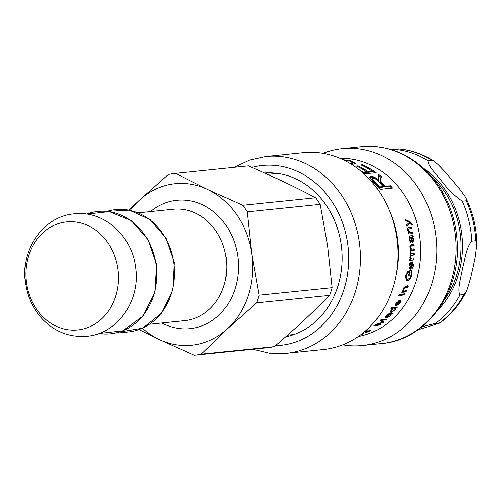 <?xml version="1.0" encoding="UTF-8"?>
<svg xmlns="http://www.w3.org/2000/svg" width="502" height="502" viewBox="0 0 502 502"><rect width="100%" height="100%" fill="white"/><g stroke="black" fill="none" stroke-linecap="round" stroke-linejoin="round"><path stroke-width="0.75" d="M411.941 225.254L412.575 225.053L411.941 225.26L411.803 224.501L410.354 222.963L406.852 225.963M405.133 219.989L409.419 222.028L411.452 223.666M410.354 222.963L406.946 226.333A89.739 76.467 -95.9 0 0 406.582 224.927L409.375 222.417A89.739 76.467 -95.9 0 0 409.362 222.386L405.321 220.591A89.739 76.467 -95.9 0 0 404.901 219.28L410.103 221.771L412.431 224.193L412.575 225.053M409.419 222.028L410.103 221.771M409.381 222.022L410.071 221.765M408.063 227.613L410.73 227.337L411.038 228.667M408.766 232.501L411.803 232.363L412.042 233.687M408.49 228.925L407.655 229.659M410.73 227.337L411.433 227.13A89.739 76.467 84.1 0 1 411.747 228.473L408.245 228.975M408.364 232.834L408.942 232.708A89.739 76.467 -95.9 0 0 408.935 232.677L407.756 230.267C407.373 228.31 407.737 227.356 408.854 227.4L411.433 227.13M411.803 232.363L412.512 232.206A89.739 76.467 84.1 0 1 412.757 233.543L408.565 233.976A89.739 76.467 -95.9 0 0 408.352 232.765L408.942 232.708M409.199 228.736L408.427 230.487L410.222 232.445L412.512 232.206M409.657 263.763L411.157 263.412L409.682 265.74L410.554 267.873A89.739 76.467 -95.9 0 0 411.157 263.412M409.017 266.92L409.839 267.692M409.682 267.666L410.554 267.873M412.23 267.152L409.845 269.078M412.468 262.408L412.845 264.033M411.138 262.144L411 263.381M410.04 269.066L410.755 269.26C409.387 269.348 408.835 268.2 409.105 265.803C409.186 263.795 410.115 262.521 411.891 261.969A89.739 76.467 84.1 0 1 411.132 267.892L412.908 265.338L412.305 263.343L412.544 261.95L413.497 265.282C413.09 267.723 412.18 269.047 410.755 269.26L410.178 269.223M410.573 267.754L411.132 267.892M407.593 271.72L407.568 272.228L408.277 272.448L406.35 275.654L406.927 279.175L407.668 279.263C409.274 278.974 410.379 277.6 410.994 275.146L411.082 272.103L409.299 271.99M405.396 277.336L406.225 278.886L406.927 279.175M407.568 272.228L406.614 273.069M409.576 278.19L406.099 280.373M411.088 270.747L411.213 273.596M408.697 275.127L409.318 275.347L408.628 275.422A89.739 76.467 -95.9 0 0 409.588 270.898L411.734 270.678L411.703 275.008C410.749 278.434 409.281 280.329 407.304 280.687L406.425 280.568L405.698 275.723L408.339 271.193L408.277 272.448M409.375 272.015L410.008 272.216A89.739 76.467 84.1 0 1 409.318 275.347M411.082 272.103L410.008 272.216M405.817 290.288L405.302 291.474L401.989 291.813M402.723 290.269L404.185 290.928L406.476 290.689A89.739 76.467 84.1 0 1 405.955 291.888L401.769 292.315A89.739 76.467 -95.9 0 0 402.24 291.242L402.83 291.179A89.739 76.467 -95.9 0 0 402.842 291.154L403.081 288.976L405.735 286.303L408.314 286.04A89.739 76.467 84.1 0 1 407.85 287.288L405.302 287.552L403.589 289.171L403.533 290.846M407.643 285.682L407.178 286.918L403.909 287.414M405.302 291.474L405.955 291.888M407.178 286.918L407.85 287.288M399.335 294.31L400.138 294.222A89.739 76.467 84.1 0 1 399.579 295.402L398.77 295.483A89.739 76.467 -95.9 0 0 399.335 294.31M399.002 295.007L399.579 295.402M404.48 293.281L403.922 294.448L400.627 294.787M400.935 294.141L405.12 293.714A89.739 76.467 84.1 0 1 404.556 294.887L400.37 295.32A89.739 76.467 -95.9 0 0 400.935 294.141M403.922 294.448L404.556 294.887M392.169 311.391L395.024 309.634L395.388 308.347L394.66 308.215L391.773 310.01L391.378 311.24L392.169 311.391M395.388 308.347L394.095 307.651L392.608 308.172M390.807 310.6L391.378 311.24M396.323 307.174L395.563 307.538L396.122 308.109L395.532 309.678L391.353 312.388L390.412 312.194L391.114 310.173L392.897 308.504A89.739 76.467 -95.9 0 0 392.909 308.479L392.351 307.914L391.328 308.021M392.131 311.397L390.292 311.78M395.563 307.538L395.432 308.404M392.909 308.479L390.838 308.692A89.739 76.467 -95.9 0 0 391.579 307.663L397.364 307.067A89.739 76.467 84.1 0 1 396.674 308.027L396.141 308.084A89.739 76.467 84.1 0 1 396.122 308.109M395.576 307.519L396.141 308.084M396.109 307.462L396.674 308.027M360.806 334.727L362.676 333.968L362.431 333.159M361.886 334.395C363.122 333.949 362.927 333.805 361.308 333.962M362.375 333.516L363.9 333.566L360.549 334.922M372.515 178.593L372.089 179.277L374.103 182.389A88.885 75.739 84.1 0 1 378.916 187.497L383.026 187.07L383.534 186.474A89.739 76.467 -95.9 0 0 379.179 181.818C376.632 179.321 374.611 178.154 373.111 178.317L372.515 178.593L374.555 181.737A89.739 76.467 84.1 0 1 379.418 186.895L383.534 186.474M378.916 187.497L379.418 186.895M369.604 177.306L370.401 177.068C372.377 176.855 375.038 178.084 378.382 180.758L378.859 180.099L378.025 177.087L378.439 174.326A89.739 76.467 84.1 0 1 381.282 176.622C380.259 182.157 380.485 180.764 382.693 183.757A89.739 76.467 84.1 0 1 384.908 186.204A89.739 76.467 84.1 0 1 385.009 186.324L390.512 185.753A89.739 76.467 84.1 0 1 392.438 188.049L379.983 189.336A89.739 76.467 -95.9 0 0 377.956 186.92A89.739 76.467 -95.9 0 0 373.281 181.962L369.717 176.911L370.802 176.371C372.779 176.158 375.452 177.401 378.828 180.099L378.859 180.099M378.056 175.035L380.861 177.306C379.794 182.791 380.033 181.41 382.217 184.385L384.507 186.92L390.01 186.355L391.918 188.626M378.382 180.758L378.828 180.099M390.01 186.355L390.512 185.753M384.507 186.92L385.009 186.324M380.861 177.306L381.282 176.622M360.336 167.988L367.834 172.374L372.045 171.935L372.39 171.201A89.739 76.467 -95.9 0 0 360.894 164.92L362.375 164.769A89.739 76.467 84.1 0 1 376.236 172.682L364.094 173.93M362.538 172.914L366.353 172.525L366.698 171.784A89.739 76.467 -95.9 0 0 356.382 166.03L357.863 165.88A89.739 76.467 84.1 0 1 368.179 171.634L372.39 171.201M366.033 167.404L375.025 172.807M362.162 165.484L362.375 164.769M367.834 172.374L368.179 171.634M357.631 166.62L357.863 165.88M362.664 172.65L362.883 172.18L366.698 171.784M359.689 170.165A89.739 76.467 84.1 0 1 362.883 172.18M350.954 164.01L352.498 163.376L352.668 162.56L349.223 160.904L343.958 160.151M352.417 162.115L355.372 163.646M349.825 163.319L352.668 162.56M343.123 159.749L350.396 160.703L355.636 163.269L353.207 164.248L351.475 164.33M367.106 330.686L367.307 331.157L370.884 330.241M367.301 330.661L367.288 331.157L367.301 330.661L365.023 331.333M365.663 331.878L366.215 331.226L364.565 331.728M366.196 330.479L366.504 331.264L366.102 330.943M370.338 330.159C371.298 330.153 370.94 330.586 369.252 331.464L364.841 332.914L368.669 331.527L369.227 330.755L365.738 332.086M369.296 330.034L369.61 330.812L369.102 330.448M379.449 324.455L379.782 325.058L373.996 325.654A89.739 76.467 -95.9 0 0 375.559 324.48L382.681 322.228A89.739 76.467 -95.9 0 0 382.7 322.209L382.267 321.506L380.259 320.527M375.785 324.7L375.195 324.763M383.49 321.092L382.493 321.87M385.674 319.172L380.798 319.699M382.7 322.209L379.945 320.816A89.739 76.467 -95.9 0 0 381.231 319.623L387.017 319.034A89.739 76.467 84.1 0 1 386.101 319.881L381.256 320.383A89.739 76.467 84.1 0 1 381.238 320.401L383.93 321.788A89.739 76.467 84.1 0 1 383.026 322.541L375.885 324.8A89.739 76.467 84.1 0 1 375.854 324.825L380.78 324.317A89.739 76.467 84.1 0 1 379.782 325.058M375.64 324.455L375.854 324.825M375.678 324.443L375.885 324.8M382.599 321.838L383.026 322.541M380.911 319.925L381.238 320.401M380.936 319.906L381.256 320.383M385.636 319.203L386.101 319.881M389.307 313.806L390.399 314.541L389.891 313.913L389.056 313.832L389.565 314.453L387.964 317.107L389.646 315.984C390.625 314.974 390.688 314.453 389.822 314.428L389.565 314.453M389.056 313.832L388.78 314.233M387.268 316.411L387.964 317.107M387.688 316.963L386.81 317.339M391.378 313.361L390.688 313.606L390.33 314.453M385.003 317.653L385.316 318.086C384.657 317.998 384.99 317.251 386.314 315.852C387.933 314.145 389.088 313.386 389.784 313.574L392.752 312.997A89.739 76.467 84.1 0 1 391.893 313.982L391.202 314.227L390.004 316.141L386.666 317.948M388.529 313.932L389.006 314.509L386.772 315.927L386.258 317.22L385.034 317.948M385.567 316.461L386.258 317.22M386.697 317.553L387.048 318.042C386.283 318.193 386.515 317.559 387.745 316.128L389.006 314.509M390.688 313.606L391.202 314.227M391.409 313.399L391.893 313.982M398.136 300.78L398.77 301.275L396.48 303.195L396.524 304.89A89.739 76.467 -95.9 0 0 398.77 301.275M395.457 304.043L396.524 304.89M397.195 304.865L395.118 305.429M400.471 300.322L400.132 301.489M398.99 300.309L398.538 301.081M400.652 300.045L400.32 302.75L396.197 305.982L395.306 305.793L395.902 303.258L400.019 300.07A89.739 76.467 84.1 0 1 397.069 304.89L399.73 302.813L399.899 301.194L400.828 300.146M396.724 304.576L397.069 304.89M413.322 258.75L413.221 260.086L409.776 260.438M409.864 257.582L411.125 258.976M413.221 260.086L409.757 260.626A89.739 76.467 -95.9 0 0 409.858 259.396L410.485 259.333A89.739 76.467 -95.9 0 0 410.485 259.302L409.87 257.683L410.165 256.265L410.793 256.66L410.027 256.717M410.793 256.66L410.592 257.67L411.853 259.07L414.05 258.844A89.739 76.467 84.1 0 1 413.949 260.193M410.73 258.969L411.853 259.07M413.554 253.635L413.522 254.985L410.065 255.342M410.303 253.554L414.288 253.679A89.739 76.467 84.1 0 1 414.25 255.047L410.059 255.48A89.739 76.467 -95.9 0 0 410.096 254.257L410.674 254.194A89.739 76.467 -95.9 0 0 410.68 254.163L410.027 251.835L410.73 249.475L409.908 247.066L411.169 244.43L414.043 244.135A89.739 76.467 84.1 0 1 414.131 245.503L411.489 245.773L410.536 247.317L411.841 249.155L414.275 248.91A89.739 76.467 84.1 0 1 414.301 250.278L411.577 250.554L410.636 252.054L412.111 253.905M413.548 248.904L413.573 250.26L410.849 250.542L410.059 251.075M410.354 248.936L411.565 249.155M413.322 244.173L413.403 245.528L410.761 245.804L409.908 246.375M413.522 254.985L414.25 255.047M413.573 250.26L414.301 250.278M410.969 249.161L411.841 249.155M413.403 245.528L414.131 245.503M413.152 239.548L411.194 237.201C411.533 239.272 412.023 240.615 412.663 241.224L413.152 239.548M410.642 237.283L411.194 237.201M411.496 241.048L412.657 241.224M409.67 236.028L413.027 235.2A89.739 76.467 84.1 0 1 413.24 236.611L412.763 236.944L413.755 239.812L412.795 242.679C412.129 242.855 411.59 241.851 411.188 239.661L410.636 237.258L409.136 237.923M409.607 241.01L410.147 241.368L410.184 242.698M413.077 240.822L412.431 242.61M412.311 235.325L412.224 237.364M410.147 241.368L410.874 241.293L410.912 242.642L409.237 239.159C408.986 236.655 409.368 235.57 410.391 235.909L412.148 235.702M410.636 237.258C409.952 237.026 409.688 237.71 409.845 239.297L410.874 241.293M412.042 237.057L412.763 236.944M412.525 236.724L413.24 236.611M252.851 349.267L269.342 353.188L286.115 353.364L323.658 349.505A98.932 84.298 -95.9 0 0 395.814 276.558L396.461 273.345A89.739 76.467 -95.9 0 0 390.198 212.434L388.912 209.416A98.932 84.298 -95.9 0 0 371.662 181.674A98.932 84.298 -95.9 0 0 303.415 152.683L265.872 156.549L249.488 160.132L234.139 167.329M358.359 336.491A89.739 76.467 -95.9 0 0 417.589 276.006A89.739 76.467 -95.9 0 0 396.793 184.981A89.739 76.467 -95.9 0 0 340.042 158.362M342.797 344.836A98.932 84.298 -95.9 0 0 362.475 345.514A98.932 84.298 -95.9 0 0 432.548 281.17A98.932 84.298 -95.9 0 0 410.479 177.683A98.932 84.298 -95.9 0 0 342.232 148.692A98.932 84.298 -95.9 0 0 323.1 153.361M395.814 276.558A98.932 84.298 -95.9 0 0 388.912 209.416M285.651 336.817A82.692 70.462 -95.9 0 0 339.415 280.725A82.692 70.462 -95.9 0 0 320.125 197.393A82.692 70.462 -95.9 0 0 264.642 173.014M130.288 210.363A81.192 69.188 84.1 0 1 139.255 200.311A81.192 69.188 84.1 0 1 207.615 189.474A81.192 69.188 84.1 0 1 251.759 253.648A81.192 69.188 84.1 0 1 227.538 328.647A81.192 69.188 84.1 0 1 159.178 339.484A81.192 69.188 84.1 0 1 142.417 328.27M242.711 205.287L207.615 189.474L175.38 173.372L248.358 165.867C275.441 177.595 292.446 185.658 315.683 197.782L242.711 205.287A91.452 77.923 84.1 0 1 247.229 211.857L320.201 204.352L327.593 245.848L332.123 287.633A91.452 77.923 84.1 0 1 329.645 295.314C310.863 314.315 296.877 327.285 274.243 346.681L201.271 354.186L227.538 328.647L256.673 302.819L329.645 295.314M175.38 173.372A91.452 77.923 84.1 0 0 168.383 174.476L139.255 200.311L128.901 210.087M139.041 329.613L159.178 339.484L194.274 355.291L267.246 347.786A91.452 77.923 84.1 0 0 274.243 346.681M315.683 197.782A91.452 77.923 84.1 0 1 320.201 204.352M332.123 287.633L259.151 295.138A91.452 77.923 84.1 0 1 256.673 302.819M201.271 354.186A91.452 77.923 84.1 0 1 194.274 355.291M259.151 295.138L251.759 253.648L247.229 211.857M117.876 268.677A54.304 46.272 84.1 0 1 55.96 326.08A54.304 46.272 84.1 0 1 42.632 233.003A54.304 46.272 84.1 0 1 117.876 268.677M422.113 326.702L435.403 323.388L439.683 323.068L417.965 329.82M434.004 161.23L437.939 164.443L445.475 172.249L459.092 188.3L464.934 196.269L466.12 198.353L466.276 200.781L462.273 201.195C454.592 195.918 447.784 189.304 441.848 181.347C436.828 174.815 427.39 165.428 428.024 160.816L432.027 160.408L434.004 161.23C422.835 153.982 410.893 149.885 398.18 148.937L391.729 149.784M459.976 294.894C457.021 289.767 461.162 276.941 462.587 268.363C464.959 259.678 466.396 247.135 471.792 241.148L475.796 240.734L476.9 243.978L475.369 256.604L473.191 267.271L470.669 277.97L467.519 288.556L466.057 291.988L463.98 294.486L459.976 294.894A94.012 80.113 -95.9 0 1 435.403 323.388M444.552 299.606A85.465 72.828 -95.9 0 0 458.79 267.196A85.465 72.828 -95.9 0 0 431.94 176.936M411.778 224.407L412.431 224.193M409.513 232.595L410.222 232.445M407.844 230.631L408.427 230.487M409.13 265.621L409.682 265.74M412.933 265.156L413.497 265.282M405.767 275.441L406.35 275.654M406.614 280.386L407.304 280.687M411.075 274.782L411.703 275.008M403.112 288.895L403.589 289.171M404.631 287.182L405.302 287.552M394.095 307.651L394.66 308.215M390.82 311.78L391.353 312.388M395.225 309.351L395.532 309.678M374.103 182.389L374.555 181.737M370.401 177.068L370.802 176.371M382.217 184.385L382.693 183.757M350.409 163.671L350.496 163.269M350.327 161.192L350.396 160.703M381.74 321.267L382.179 321.964M396.134 302.901L396.48 303.195M395.62 305.442L396.197 305.982M399.943 302.43L400.32 302.75M409.877 257.589L410.592 257.67M410.027 252.029L410.636 252.054M410.849 250.542L411.577 250.554M409.927 247.329L410.536 247.317M410.761 245.804L411.489 245.773M410.63 235.934L411.345 235.808M409.268 239.372L409.845 239.297M413.184 239.881L413.755 239.812M381.777 343.525C426.738 340.055 461.758 290.965 457.096 240.107C455.138 215.396 446.504 194.054 431.199 176.077C411.646 154.447 388.422 144.658 361.54 146.709A98.932 84.298 84.1 0 1 429.781 175.7A98.932 84.298 84.1 0 1 451.85 279.187A98.932 84.298 84.1 0 1 381.777 343.525L362.475 345.514M286.115 353.364A98.932 84.298 -95.9 0 0 356.188 289.026A98.932 84.298 -95.9 0 0 334.112 185.539A98.932 84.298 -95.9 0 0 265.872 156.549M251.941 167.417A90.385 77.013 84.1 0 1 324.643 191.99A90.385 77.013 84.1 0 1 343.92 289.466A90.385 77.013 84.1 0 1 275.447 345.652M138.282 212.842L173.221 209.246A55.979 47.703 84.1 0 1 226.082 257.47A55.979 47.703 84.1 0 1 184.673 320.627L149.74 324.217M161.92 322.962A64.526 54.988 -95.9 0 0 217.548 316.323A64.526 54.988 -95.9 0 0 237.728 255.869A64.526 54.988 -95.9 0 0 150.468 211.587M119.52 332.017L142.637 328.17L161.707 313.041L173.002 289.635L174.345 262.54L166.168 238.262L150.224 219.707L129.309 210.162L107.108 211.361A61.508 52.415 84.1 0 1 173.824 262.584A61.508 52.415 84.1 0 1 119.526 332.01M156.028 264.41A61.508 52.415 84.1 0 1 98.925 333.491L122.883 330.831L142.963 316.04L155.005 292.239L156.542 264.372L147.977 239.404L131.229 220.648L109.423 211.637L86.645 214.103A61.508 52.415 84.1 0 1 156.028 264.41M471.792 241.148A94.012 80.113 -95.9 0 0 462.273 201.195M428.024 160.816A94.012 80.113 -95.9 0 0 393.932 149.358M423.713 168.408A87.179 74.283 84.1 0 1 460.202 267.673A87.179 74.283 84.1 0 1 438.24 309.621M463.98 294.486A94.012 80.113 84.1 0 1 439.413 322.974M466.276 200.781A94.012 80.113 84.1 0 1 475.796 240.734M397.942 148.95A94.012 80.113 84.1 0 1 432.027 160.408M411.935 241.293L412.663 241.224M361.54 146.709L342.232 148.692M135.471 266.675C141.081 299.374 118.19 333.974 86.488 336.309C69.358 337.495 54.63 331.715 42.306 318.958C32.291 308.015 26.562 294.944 25.1 279.746C21.523 248.252 43.894 216.381 74.108 213.858C103.676 210.143 131.819 235.733 135.471 266.675M287.508 335.179L294.009 334.514M267.717 174.401L277.437 173.397M466.12 198.353C473.022 212.628 476.618 227.833 476.9 243.978M466.063 291.988C459.499 304.821 450.708 315.181 439.683 323.075"/></g></svg>
